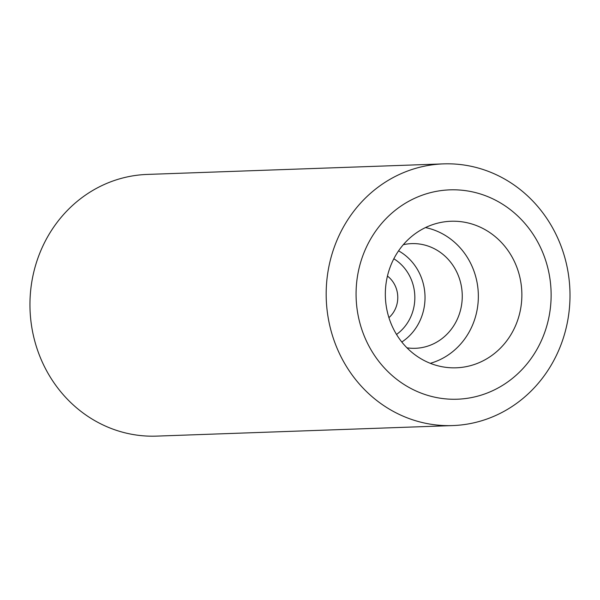 <?xml version="1.0" encoding="UTF-8"?>
<svg xmlns="http://www.w3.org/2000/svg" width="600" height="600" viewBox="0 0 600 600"><rect width="100%" height="100%" fill="white"/><g stroke="black" fill="none" stroke-linecap="round" stroke-linejoin="round"><path stroke-width="0.9" d="M451.515 163.882A130.928 121.905 -92 0 1 570 294.735A130.928 121.905 -92 0 1 452.745 425.572A130.928 121.905 -92 0 1 444.66 425.572A130.928 121.905 -92 0 1 326.175 294.72A130.928 121.905 -92 0 1 443.43 163.882A130.928 121.905 -92 0 1 451.515 163.882M456.345 189.855A104.745 97.523 -92 0 1 551.092 298.005A104.745 97.523 -92 0 1 450.862 399.21A104.745 97.523 -92 0 1 356.108 291.053A104.745 97.523 -92 0 1 456.345 189.855M443.43 163.882L147.21 174.428A130.928 121.905 88 0 0 30 300.93A130.928 121.905 88 0 0 148.44 436.118A130.928 121.905 88 0 0 156.525 436.118L452.745 425.572M388.92 317.655A26.182 24.383 88 0 0 387.442 276.067M393.832 258.772A44.513 41.445 -92 0 1 414.825 298.868A44.513 41.445 -92 0 1 396.525 334.447M398.565 250.845A52.373 48.758 -92 0 1 425.002 299.025A52.373 48.758 -92 0 1 401.812 342.022M406.965 347.82A52.373 48.758 88 0 0 412.125 348.3A52.373 48.758 88 0 0 415.357 348.3A52.373 48.758 88 0 0 462.263 295.957A52.373 48.758 88 0 0 414.87 243.623A52.373 48.758 88 0 0 411.63 243.623A52.373 48.758 88 0 0 403.29 244.695M425.475 227.572A69.653 64.852 -92 0 1 478.305 293.655A69.653 64.852 -92 0 1 430.305 363.315M455.52 221.257A73.32 68.265 88 0 0 445.2 221.73A73.32 68.265 88 0 0 385.38 296.962A73.32 68.265 88 0 0 450.397 367.748A73.32 68.265 88 0 0 451.68 367.808A73.32 68.265 88 0 0 521.842 296.962A73.32 68.265 88 0 0 455.52 221.257"/></g></svg>

